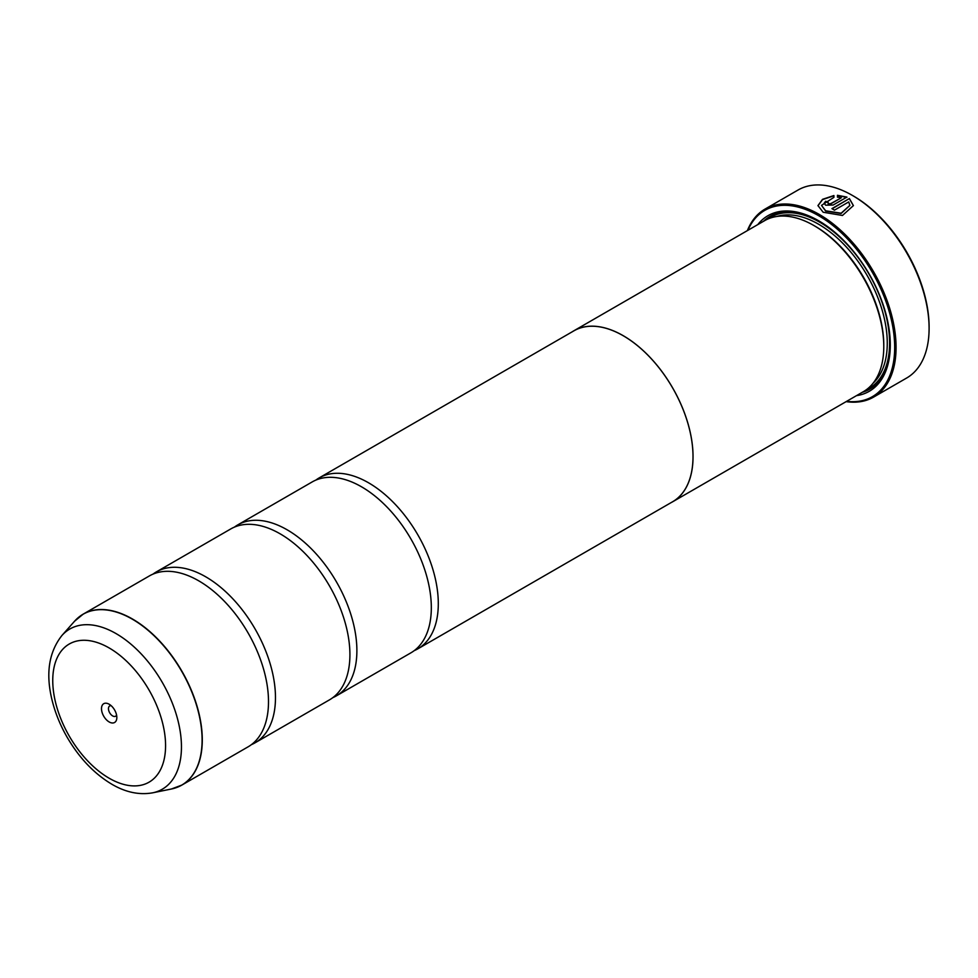 <?xml version="1.0" encoding="UTF-8"?>
<svg xmlns="http://www.w3.org/2000/svg" width="978" height="978" viewBox="0 0 978 978"><rect width="100%" height="100%" fill="white"/><g stroke="black" fill="none" stroke-linecap="round" stroke-linejoin="round"><path stroke-width="1.47" d="M171.419 789.001A98.656 56.956 -120 0 0 199.035 714.625A98.656 56.956 -120 0 0 132.336 619.172A98.656 56.956 -120 0 0 74.56 621.226L61.895 635.529A92.482 53.399 60 0 1 116.064 633.597A92.482 53.399 60 0 1 178.583 723.084A92.482 53.399 60 0 1 152.702 792.816L171.419 789.001L181.859 785.077L248.057 746.862A98.692 56.981 -120 0 0 266.835 683.231A98.692 56.981 -120 0 0 213.864 591.482A98.692 56.981 -120 0 0 198.717 580.822A98.692 56.981 -120 0 0 149.377 575.932L83.179 614.147A98.692 56.981 60 0 1 132.519 619.037A98.692 56.981 60 0 1 196.981 706.006A98.692 56.981 60 0 1 181.859 785.077A98.692 56.981 60 0 1 176.957 787.4M251.419 744.637A98.692 56.981 -120 0 0 255.038 742.828L329.476 699.857A98.692 56.981 -120 0 0 348.254 636.238A98.692 56.981 -120 0 0 295.27 544.477A98.692 56.981 -120 0 0 280.124 533.817A98.692 56.981 -120 0 0 230.784 528.927L156.358 571.898A98.692 56.981 -120 0 0 152.984 574.135M332.838 697.632A98.692 56.981 -120 0 0 336.444 695.823L410.882 652.852A98.692 56.981 -120 0 0 429.66 589.233A98.692 56.981 -120 0 0 376.689 497.472A98.692 56.981 -120 0 0 361.542 486.812A98.692 56.981 -120 0 0 312.202 481.922L237.764 524.893A98.692 56.981 -120 0 0 234.402 527.13M832.156 208.766L849.405 198.546L831.923 208.632A108.558 62.678 60 0 1 834.43 210.172L848.733 201.92L849.858 205.38L841.117 213.216L825.664 210.796L821.508 205.38L825.664 211.065L841.117 213.485L849.858 205.453M817.963 205.735L822.62 199.549L833.916 195.808M821.508 205.38L833.916 197.36L833.916 195.539L822.535 199.329L817.963 205.6L823.158 212.238L842.474 215.466L853.403 205.6L849.405 198.546M849.405 198.815L853.403 205.673M828.17 202.678L828.17 204.011L830.677 203.937L841.214 197.849L830.677 203.668L828.17 203.742L828.17 202.409A108.558 62.678 -120 0 0 825.664 201.248L824.099 203.277L825.664 205.197L833.183 205.013L846.899 197.091L837.461 195.294L837.461 197.165L841.214 197.58M828.17 203.742L828.17 202.409M853.501 196.065L852.339 195.392L853.501 196.065A106.908 61.724 60 0 1 929.1 327.007L929.1 328.351A108.558 62.678 -120 0 0 852.339 195.392L852.339 195.392A108.558 62.678 -120 0 0 798.06 190.013L765.028 209.084A108.558 62.678 60 0 1 819.307 214.463A108.558 62.678 60 0 1 890.225 310.124A108.558 62.678 60 0 1 873.586 397.105A108.558 62.678 60 0 1 846.117 401.628M873.586 397.105L906.618 378.046A108.558 62.678 -120 0 0 929.1 328.351M109.169 704.233A10.856 6.271 -120 0 0 101.492 708.671A10.856 6.271 -120 0 0 109.169 721.96A10.856 6.271 -120 0 0 116.834 717.534A10.856 6.271 -120 0 0 109.169 704.233L109.169 704.233M111.174 705.713A5.917 3.423 -120 0 0 109.695 705.957A5.917 3.423 -120 0 0 108.778 710.7A5.917 3.423 -120 0 0 112.653 715.92A5.917 3.423 -120 0 0 115.612 716.214A5.917 3.423 -120 0 0 116.565 715.052M846.63 401.335A107.568 62.103 -120 0 0 893.33 330.161A107.568 62.103 -120 0 0 818.61 215.673A107.568 62.103 -120 0 0 747.901 230.319M672.595 501.812L863.33 391.701A98.741 57.005 -120 0 0 883.782 346.493L883.782 345.148A97.091 56.052 -120 0 0 815.126 226.236L813.965 225.563A98.741 57.005 -120 0 0 813.965 225.563A98.741 57.005 -120 0 0 764.588 220.673L573.854 330.796A98.741 57.005 60 0 1 623.218 335.686A98.741 57.005 60 0 1 687.73 422.692A98.741 57.005 60 0 1 672.595 501.812A98.741 57.005 60 0 1 671.006 502.68M883.782 346.493A98.741 57.005 -120 0 0 813.965 225.576L815.126 226.236M856.508 395.638A101.37 58.521 -120 0 0 890.286 344.879A101.37 58.521 -120 0 0 818.61 220.735L818.61 220.735A101.37 58.521 -120 0 0 757.767 224.622M819.197 221.077A99.719 57.58 -120 0 0 763.415 221.358M255.038 742.828A98.692 56.981 -120 0 0 270.16 663.756A98.692 56.981 -120 0 0 205.698 576.788A98.692 56.981 -120 0 0 156.358 571.898M336.444 695.823A98.692 56.981 -120 0 0 351.579 616.751A98.692 56.981 -120 0 0 287.104 529.783A98.692 56.981 -120 0 0 237.764 524.893M414.244 650.627A98.692 56.981 -120 0 0 417.863 648.83A98.692 56.981 -120 0 0 432.985 569.746A98.692 56.981 -120 0 0 368.523 482.777A98.692 56.981 -120 0 0 319.17 477.9A98.692 56.981 -120 0 0 315.808 480.125M319.17 477.9L573.878 330.845A98.692 56.981 60 0 1 623.218 335.735A98.692 56.981 60 0 1 687.693 422.692A98.692 56.981 60 0 1 672.571 501.775L417.863 648.83M572.313 331.75A98.741 57.005 60 0 1 573.854 330.796M862.144 392.374A99.719 57.58 -120 0 0 890.286 344.207M747.388 230.612A108.558 62.678 60 0 1 765.028 209.084M837.461 195.563L846.899 197.36M824.112 203.412L825.664 201.248M825.664 201.517A108.558 62.678 60 0 1 827.938 202.568M873.073 383.217A97.091 56.052 -120 0 0 880.188 303.999A97.091 56.052 -120 0 0 818.61 224.231A97.091 56.052 -120 0 0 776.813 216.48M866.153 389.867A98.741 57.005 -120 0 0 885.041 311.86A98.741 57.005 -120 0 0 819.772 222.214A98.741 57.005 -120 0 0 767.583 219.145M109.169 778.231A79.78 46.064 -120 0 0 165.575 745.664A79.78 46.064 -120 0 0 109.169 647.962A79.78 46.064 -120 0 0 52.751 680.529A79.78 46.064 -120 0 0 109.169 778.231M78.717 617.24A98.692 56.981 60 0 1 83.179 614.147L74.56 621.226M152.702 792.816C139.255 795.187 125.661 792.327 111.883 784.258C94.255 773.732 79.377 758.146 67.274 737.485C60.514 725.786 55.55 713.757 52.384 701.385C45.453 674.392 48.631 652.436 61.895 635.529"/></g></svg>
